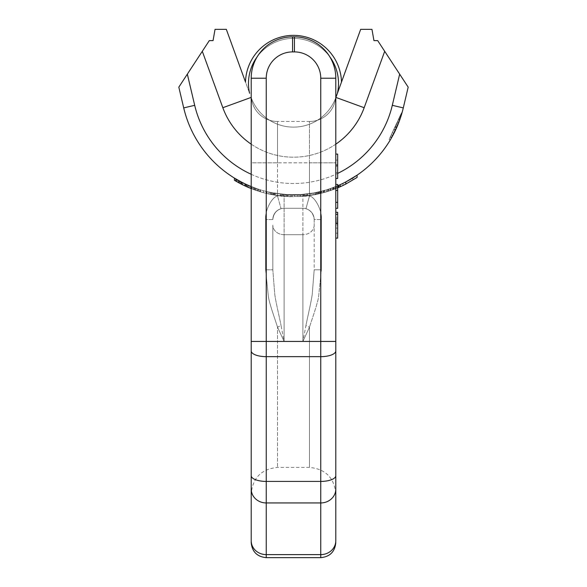 <?xml version="1.0" encoding="UTF-8"?>
<svg xmlns="http://www.w3.org/2000/svg" width="587" height="587" viewBox="0 0 587 587"><rect width="100%" height="100%" fill="white"/><g stroke="black" fill="none" stroke-linecap="round" stroke-linejoin="round"><path stroke-width="0.44" stroke-dasharray="2.94 2.2" d="M384.698 51.304L399.666 74.153L392.307 105.315A101.522 101.522 0 0 1 194.693 105.315L187.334 74.153L202.302 51.304L222.833 107.715A75.202 75.202 0 0 0 364.167 107.715L384.698 51.304L377.705 40.628L373.948 40.628L371.96 29.35M222.833 107.715L251.097 97.427A45.118 45.118 0 0 0 335.903 97.427L360.675 29.35M249.592 93.289A45.008 45.008 0 0 1 293.5 38.375A45.008 45.008 0 0 1 337.408 93.289L341.502 82.048A48.017 48.017 0 0 0 293.5 35.367A48.017 48.017 0 0 0 245.498 82.048L249.592 93.289L245.498 82.048M215.04 29.35L213.052 40.628L209.295 40.628L202.302 51.304M187.334 74.153L178.815 87.155L183.709 107.905A112.807 112.807 0 0 0 403.291 107.905L408.185 87.155L399.666 74.153M337.679 185.785A112.807 112.807 0 0 1 251.199 186.563L257.766 188.985A112.807 112.807 0 0 0 263.409 190.709A112.807 112.807 0 0 1 246.489 184.531A112.807 112.807 0 0 0 254.244 187.745L247.897 185.169L247.897 187.224A114.685 114.685 0 0 0 263.409 192.661L263.409 190.709L263.409 192.661A114.685 114.685 0 0 1 257.766 190.966L257.766 188.985L257.766 190.966L257.766 188.985L257.766 190.966L256.358 190.496L256.358 188.508M323.672 190.687A112.807 112.807 0 0 0 340.313 184.626A112.807 112.807 0 0 1 333.548 187.451A112.807 112.807 0 0 0 340.313 184.626A112.807 112.807 0 0 1 324.802 190.364A112.807 112.807 0 0 0 333.548 187.451A112.807 112.807 0 0 1 330.099 188.691L320.003 191.641A112.807 112.807 0 0 1 310.42 193.519L318.88 191.905L313.803 192.954L313.803 194.862L318.88 193.835L318.88 191.905L323.672 190.687L323.672 192.639L310.42 195.42A114.685 114.685 0 0 0 320.003 193.571L330.099 190.68A114.685 114.685 0 0 0 340.313 186.688L340.313 184.626L340.313 186.688A114.685 114.685 0 0 1 324.802 192.323C319.328 193.783 319.328 193.783 324.802 192.323C319.328 193.783 319.328 193.783 324.802 192.323A114.685 114.685 0 0 0 340.313 186.688A114.685 114.685 0 0 1 323.672 192.639M324.802 190.364C319.335 191.846 319.335 191.846 324.802 190.364C319.335 191.846 319.335 191.846 324.802 190.364L324.802 192.323L324.802 190.364M300.265 194.59A112.807 112.807 0 0 0 307.038 193.981C307.874 194.825 279.683 194.899 280.527 194.048A112.807 112.807 0 0 0 287.292 194.627L300.265 194.59L300.265 196.476A114.685 114.685 0 0 0 307.038 195.875C307.852 196.711 279.713 196.777 280.527 195.941A114.685 114.685 0 0 0 287.292 196.506L300.265 196.476L300.265 194.59M266.99 191.641A112.807 112.807 0 0 0 273.762 193.057A112.807 112.807 0 0 1 260.224 189.777A112.807 112.807 0 0 0 266.99 191.641L266.99 193.571A114.685 114.685 0 0 0 273.762 194.965L273.762 193.057A112.807 112.807 0 0 1 257.964 189.051C243.488 183.511 243.488 183.511 257.964 189.051C243.488 183.511 243.488 183.511 257.964 189.051A112.807 112.807 0 0 0 273.762 193.057L273.762 194.965A114.685 114.685 0 0 1 257.964 191.032C243.488 185.595 243.488 185.595 257.964 191.032A114.685 114.685 0 0 0 273.762 194.965A114.685 114.685 0 0 1 260.224 191.744L253.452 189.454L260.224 191.744A114.685 114.685 0 0 0 266.99 193.571L266.99 191.641M235.82 181.119L235.82 178.932L234.411 178.081L234.411 180.282L240.758 183.826A114.685 114.685 0 0 1 236.524 181.522L244.984 185.91A114.685 114.685 0 0 0 250.627 188.361L253.445 189.454L253.452 187.451L260.496 189.858A112.807 112.807 0 0 1 256.262 188.471L250.627 186.328L253.445 187.444L251.331 186.615L253.445 187.444L253.452 189.454L256.262 190.467A114.685 114.685 0 0 0 260.496 191.824L260.496 189.858M246.745 184.648L246.687 186.688L247.582 187.084M300.008 194.605C315.417 193.02 315.417 193.02 300.008 194.605C315.417 193.02 315.417 193.02 300.008 194.605C321.25 192.052 321.25 192.052 300.008 194.605C321.25 192.052 321.25 192.052 300.008 194.605L300.008 196.491C315.417 194.928 315.417 194.928 300.008 196.491C315.417 194.928 315.417 194.928 300.008 196.491C321.25 193.974 321.25 193.974 300.008 196.491C321.25 193.974 321.25 193.974 300.008 196.491L300.008 194.605M286.214 194.561L274.437 193.174L286.221 194.561A112.807 112.807 0 0 1 277.446 193.651A112.807 112.807 0 0 0 286.214 194.561L286.214 196.447A114.685 114.685 0 0 1 277.446 195.544A114.685 114.685 0 0 0 286.221 196.447L274.437 195.082L286.214 196.447M274.437 193.174C295.65 195.471 295.65 195.471 274.437 193.174C295.65 195.471 295.65 195.471 274.437 193.174L274.437 195.082C295.657 197.342 295.657 197.342 274.437 195.082C295.657 197.342 295.657 197.342 274.437 195.082L274.437 193.174M340.167 184.692A112.807 112.807 0 0 0 345.802 181.941M357.087 177.435A114.685 114.685 0 0 1 352.853 180.121L342.984 185.448L333.115 189.616A114.685 114.685 0 0 1 328.881 191.083L328.881 189.102A112.807 112.807 0 0 0 333.115 187.613L342.984 183.364L352.853 177.92A112.807 112.807 0 0 0 357.087 175.168M328.881 189.102L338.846 185.279L336.733 186.182L338.141 185.587L338.141 187.627L338.846 187.334L338.846 185.279M319.012 191.876A112.807 112.807 0 0 0 323.246 190.804A112.807 112.807 0 0 1 297.858 194.715A112.807 112.807 0 0 0 319.012 191.876L319.012 193.805A114.685 114.685 0 0 0 323.246 192.749L323.246 190.804L323.246 192.749A114.685 114.685 0 0 1 297.858 196.594A114.685 114.685 0 0 0 319.012 193.805L319.012 191.876M270.365 194.319L266.138 193.365L268.956 194.018L268.956 192.096L274.599 193.204A112.807 112.807 0 0 0 287.99 194.664A112.807 112.807 0 0 1 274.599 193.204A112.807 112.807 0 0 0 287.99 194.664A112.807 112.807 0 0 1 274.599 193.204L275.303 193.321A112.807 112.807 0 0 0 292.223 194.789A112.807 112.807 0 0 1 275.303 193.321L266.843 191.604L268.956 192.096L266.843 191.604L268.956 192.096L268.956 194.018L275.303 195.222A114.685 114.685 0 0 0 292.223 196.667L292.223 194.789L292.223 196.667A114.685 114.685 0 0 1 275.303 195.222L275.303 193.321L275.303 195.222L271.774 194.598L271.774 192.683L271.774 194.598L268.956 194.018L274.599 195.104A114.685 114.685 0 0 0 287.99 196.542L287.99 194.664L287.99 196.542A114.685 114.685 0 0 1 274.599 195.104A114.685 114.685 0 0 0 287.99 196.542A114.685 114.685 0 0 1 274.599 195.104L274.599 193.204L274.599 195.104L274.599 193.204L274.599 195.104L272.478 194.737L274.599 195.104L272.478 194.737L272.478 192.822L272.478 194.737L272.478 192.822L272.478 194.737L271.069 194.458L272.478 194.737L271.069 194.458L271.069 192.543L271.069 194.458L271.069 192.543L271.069 194.458L270.365 194.319L271.069 194.458L270.365 194.319L270.365 192.397M266.138 191.428L266.843 191.604L266.138 191.428L266.843 191.604L266.138 191.428L266.138 193.365L266.138 191.428M241.756 182.227L244.984 183.834A112.807 112.807 0 0 0 249.218 185.741L258.383 189.19L249.218 185.741A112.807 112.807 0 0 1 244.984 183.834A112.807 112.807 0 0 0 250.627 186.328A112.807 112.807 0 0 1 244.984 183.834A112.807 112.807 0 0 0 249.218 185.741A112.807 112.807 0 0 1 245.689 184.164L238.638 180.554L244.984 183.834L244.984 185.91A114.685 114.685 0 0 0 249.218 187.781L258.383 191.164L258.383 189.19L258.383 191.164L257.678 190.936L260.496 191.824M235.82 178.932L238.638 180.554L238.638 182.704L241.367 184.142M240.567 181.603L241.462 182.073L241.462 184.186L245.689 186.233A114.685 114.685 0 0 0 249.218 187.781L257.678 190.936L257.678 188.955M236.524 181.522L236.524 179.351L242.167 182.44L242.167 184.545L244.984 185.91A114.685 114.685 0 0 0 249.218 187.781L257.678 190.936M236.524 179.351A112.807 112.807 0 0 0 240.758 181.706L240.758 183.826M334.619 189.051L328.272 191.281A114.685 114.685 0 0 1 323.334 192.727L321.221 193.277L323.334 192.727A114.685 114.685 0 0 0 328.272 191.281A114.685 114.685 0 0 1 324.039 192.536L320.517 193.446L324.039 192.536A114.685 114.685 0 0 0 327.568 191.501A114.685 114.685 0 0 1 324.75 192.338L313.465 194.928L313.465 193.013L324.039 190.584A112.807 112.807 0 0 0 327.568 189.528L336.733 186.182L328.272 189.3A112.807 112.807 0 0 1 324.039 190.584A112.807 112.807 0 0 0 327.568 189.528L331.09 188.346L327.568 189.528A112.807 112.807 0 0 1 324.75 190.379L323.334 190.782A112.807 112.807 0 0 0 328.272 189.3A112.807 112.807 0 0 1 323.334 190.782L314.874 192.749A112.807 112.807 0 0 0 318.403 192.015L324.039 190.584L313.465 193.013L313.465 194.928L314.874 194.664A114.685 114.685 0 0 0 318.403 193.937L324.039 192.536A114.685 114.685 0 0 0 327.568 191.501L335.324 188.779L335.324 186.754L335.324 188.779L334.619 189.051L338.141 187.627L336.733 188.214L336.733 186.182L336.733 188.214L334.619 189.051L334.619 187.033M304.301 194.275A112.807 112.807 0 0 0 307.823 193.886L303.596 194.341A112.807 112.807 0 0 1 300.074 194.605L304.301 194.275L304.301 196.168A114.685 114.685 0 0 0 307.823 195.779L307.823 193.886M287.381 196.513A114.685 114.685 0 0 1 283.147 196.205L269.051 194.04L269.051 192.118L283.147 194.319A112.807 112.807 0 0 0 287.381 194.627L273.278 192.969A112.807 112.807 0 0 0 294.432 194.796A112.807 112.807 0 0 1 269.051 192.118L269.051 194.04A114.685 114.685 0 0 0 294.432 196.674A114.685 114.685 0 0 1 273.278 194.877L287.381 196.513L287.381 194.627M395.396 130.38L393.701 129.588L393.965 129.008L393.701 129.588L395.396 130.38L397.487 125.706A112.807 112.807 0 0 0 399.593 120.328L401.816 112.183L389.1 139.449L402.146 112.337A112.807 112.807 0 0 1 399.373 120.929A112.807 112.807 0 0 0 402.146 112.337M398.69 122.734L397.487 125.706A112.807 112.807 0 0 0 398.69 122.734L397.216 122.045M397.964 124.569L397.979 124.517A112.807 112.807 0 0 1 390.252 139.985A112.807 112.807 0 0 0 397.737 125.112L396.13 124.363L397.737 125.112L396.988 126.88L395.322 126.102L395.051 126.682L395.322 126.102L396.988 126.88L396.731 127.467L395.051 126.682L396.731 127.467M397.487 121.465L398.918 122.133A112.807 112.807 0 0 0 399.373 120.929A112.807 112.807 0 0 1 397.979 124.517L392.798 135.524A112.807 112.807 0 0 0 399.373 120.929L398.023 120.306M391.522 137.813L390.157 137.175L389.1 139.449L392.277 132.633L390.157 137.175L391.522 137.813A112.807 112.807 0 0 0 392.747 135.612A112.807 112.807 0 0 1 391.522 137.813L390.252 139.985A112.807 112.807 0 0 0 391.867 137.204L390.45 136.544L391.867 137.204A112.807 112.807 0 0 0 396.474 128.054L394.78 127.269L393.965 129.008L394.78 127.269L396.474 128.054M399.806 119.726L398.566 119.146L399.806 119.726L401.229 115.441L400.459 115.081L398.566 119.146L400.459 115.081L401.229 115.441M392.747 135.612L391.221 134.9L392.747 135.612L393.914 133.396L392.277 132.633L393.914 133.396M248.184 187.348L257.964 191.032L257.964 189.051L257.964 191.032M328.881 191.083L337.679 187.825M238.638 182.704L238.638 180.554L238.638 182.704L242.167 184.545L242.167 182.44L242.167 184.545M247.897 187.224L254.244 189.748A114.685 114.685 0 0 1 246.489 186.6A114.685 114.685 0 0 0 250.627 188.361L254.149 189.711L254.149 187.708M244.984 183.834L244.984 185.91L244.984 183.834L244.984 185.91L241.462 184.186L244.984 185.91A114.685 114.685 0 0 0 249.218 187.781L254.149 189.711M304.301 196.168L300.074 196.491A114.685 114.685 0 0 0 303.596 196.234L307.823 195.779M251.199 188.588L256.358 190.496M310.42 195.42L310.42 193.519M320.003 193.571L320.003 191.641M333.548 189.454L333.548 187.451L333.548 189.454M307.038 195.875L307.038 193.981L307.038 195.875M280.527 195.941L280.527 194.048L280.527 195.941M287.292 196.506L287.292 194.627L287.292 196.506M286.221 196.447L286.221 194.561M277.446 195.544L277.446 193.651L277.446 195.544M333.115 189.616L333.115 187.613M342.984 185.448L342.984 183.364M352.853 180.121L352.853 177.92M297.858 196.594L297.858 194.715L297.858 196.594M266.843 193.534L266.843 191.604L266.843 193.534M268.956 194.018L268.956 192.096L268.956 194.018M237.229 181.926L237.229 179.761M239.342 183.085L239.342 180.95M245.689 186.233L245.689 184.164M249.218 187.781L249.218 185.741L249.218 187.781M252.036 188.919L252.036 186.901L252.036 188.919M254.853 189.968L254.853 187.972L254.853 189.968M240.046 183.46L240.046 181.332L240.046 183.46M250.627 188.361L250.627 186.328L250.627 188.361M253.445 189.454L253.445 187.444M255.558 190.217L255.558 188.222M256.262 190.467L256.262 188.471M259.792 191.611L259.792 189.645M251.331 188.64L251.331 186.615L251.331 188.64M242.871 184.898L242.871 182.799M241.462 184.186L241.462 182.073M316.995 194.246L316.995 192.323L316.995 194.246M314.874 194.664L314.874 192.749M320.517 193.446L320.517 191.516L320.517 193.446M324.039 192.536L324.039 190.584M327.568 191.501L327.568 189.528M331.09 190.342L331.09 188.346M333.915 189.322L333.915 187.312M332.499 189.843L332.499 187.84M330.386 190.584L330.386 188.596M328.272 191.281L328.272 189.3M321.925 193.101L321.925 191.157M319.812 193.615L319.812 191.685M318.403 193.937L318.403 192.015M315.579 194.532L315.579 192.617M317.699 194.092L317.699 192.169M321.221 193.277L321.221 191.34M324.75 192.338L324.75 190.379M319.108 193.783L319.108 191.854L319.108 193.783M323.334 192.727L323.334 190.782L323.334 192.727M300.074 196.491L300.074 194.605M303.596 196.234L303.596 194.341M294.432 196.674L294.432 194.796L294.432 196.674M273.278 194.877L273.278 192.969M283.147 196.205L283.147 194.319M251.427 188.676L251.427 186.659M253.54 189.491L253.54 187.48M254.244 189.748L254.244 187.745M246.489 186.6L246.489 184.531M252.131 188.955L252.131 186.937M397.487 125.706L395.865 124.943L397.487 125.706M396.401 123.784L391.265 134.805L396.401 123.784L397.979 124.517M390.252 139.985L389.1 139.449L390.252 139.985M392.798 135.524L391.265 134.805M395.675 129.8L393.965 129.008L395.675 129.8M399.593 120.328L398.294 119.726M400.642 117.29L399.652 116.828L400.642 117.29M401.42 114.825L400.73 114.502L401.42 114.825M401.97 112.961L401.545 112.763L401.97 112.961M401.038 116.057L400.187 115.661L401.038 116.057M400.018 119.117L398.837 118.567M398.221 123.923L396.673 123.204M335.801 97.691A45.118 45.118 0 0 1 251.199 97.691A45.118 45.118 0 0 0 335.801 97.691M257.201 56.77A45.008 45.008 0 0 1 329.799 56.77M251.199 542.608L251.199 540.73A15.042 13.897 180 0 0 266.241 554.62L320.759 554.62A15.042 13.897 0 0 0 335.801 540.73L335.801 78.232A41.361 41.361 0 0 0 294.439 36.871L292.561 36.871L292.561 51.913L294.439 51.913A26.32 26.32 0 0 1 320.759 78.232L320.759 341.443L266.241 341.443L266.241 78.232A26.32 26.32 0 0 1 292.561 51.913M335.801 341.443L335.801 95.153L335.801 341.443L302.899 341.443L305.937 325.55L309.481 327.142L309.481 467.406L309.481 341.443L302.899 341.443L305.937 325.55L309.481 327.142L302.899 341.443L302.899 234.69L284.101 234.69L284.101 341.443L281.063 325.55L277.519 327.142L284.101 341.443L281.063 325.55L277.519 327.142L277.519 341.443L284.101 341.443L284.101 234.69L302.899 234.69L302.899 341.443L309.481 327.142L309.481 341.443L335.801 341.443L320.759 341.443L320.759 356.661L266.241 356.661L266.241 341.443L251.199 341.443L251.199 78.232A41.361 41.361 0 0 1 292.561 36.871A41.361 41.361 0 0 0 251.199 78.232L266.241 78.232M335.801 228.101L335.801 212.296L335.801 238.153L335.801 228.101L337.679 228.101L337.679 212.296M335.801 238.153L337.679 238.153L335.801 238.153L335.801 221.248L335.801 238.153L337.679 238.153L337.679 228.101M335.801 190.415L335.801 208.319L335.801 184.45L335.801 190.415L337.679 190.415M335.801 165.028L335.801 178.485L335.801 160.068L335.801 178.485L335.801 165.028L337.679 165.028L337.679 154.088L335.801 154.088M335.801 95.153A26.32 26.32 0 0 1 309.481 121.472L277.519 121.472L309.481 121.472L309.481 196.036C314.83 196.66 322.292 210.337 321.39 219.575L321.39 269.822L318.58 296.971C317.2 304.939 311.748 319.864 309.481 327.142C311.748 319.864 317.2 304.939 318.58 296.971L321.39 269.822L314.184 269.822L312.233 294.307C311.279 301.74 307.507 317.384 305.937 325.55C307.507 317.384 311.279 301.74 312.233 294.307L314.184 269.822L321.39 269.822L321.39 219.575C322.292 210.337 314.83 196.66 309.481 196.036A24.441 24.441 0 0 0 302.899 195.133L284.101 195.133L302.899 195.133A24.441 24.441 0 0 1 309.481 196.036L309.481 162.834L277.519 162.834L277.519 196.036C272.17 196.66 264.708 210.337 265.61 219.575L265.61 269.822L268.42 296.971C269.8 304.939 275.252 319.864 277.519 327.142L284.101 341.443L277.519 341.443L277.519 467.406L277.519 341.443L251.199 341.443L277.519 341.443L277.519 327.142C275.252 319.864 269.8 304.939 268.42 296.971L265.61 269.822L272.816 269.822L274.767 294.307C275.721 301.74 279.493 317.384 281.063 325.55C279.493 317.384 275.721 301.74 274.767 294.307L272.816 269.822L265.61 269.822L265.61 219.575C264.708 210.337 272.17 196.66 277.519 196.036A24.441 24.441 0 0 1 284.101 195.133A24.441 24.441 0 0 0 277.519 196.036L277.519 162.834L335.801 162.834L309.481 162.834L309.481 121.472A26.32 26.32 0 0 0 335.801 95.153A26.32 26.32 0 0 1 309.481 121.472A26.32 26.32 0 0 0 335.801 95.153M305.937 208.708L309.481 196.036L305.937 208.708A11.278 11.278 0 0 0 302.899 208.29L302.899 195.133L302.899 208.29A11.278 11.278 0 0 1 314.184 219.575L321.39 219.575L314.184 219.575A11.278 11.278 0 0 0 302.899 208.29A11.278 11.278 0 0 1 314.184 219.575L314.184 225.129A11.278 9.561 180 0 1 302.899 234.69L302.899 208.29L284.101 208.29L302.899 208.29A11.278 11.278 0 0 1 305.937 208.708C310.846 210.344 313.597 213.962 314.184 219.575A11.278 11.278 0 0 0 302.899 208.29L284.101 208.29A11.278 11.278 0 0 0 281.063 208.708C276.154 210.344 273.403 213.962 272.816 219.575A11.278 11.278 0 0 1 284.101 208.29L302.899 208.29A11.278 11.278 0 0 1 305.937 208.708C310.846 210.344 313.597 213.962 314.184 219.575L314.184 269.822M272.816 225.129L272.816 269.822L272.816 225.129A11.278 9.561 0 0 0 284.101 234.69L284.101 208.29A11.278 11.278 0 0 0 281.063 208.708C276.154 210.344 273.403 213.962 272.816 219.575L272.816 219.575A11.278 11.278 0 0 1 284.101 208.29L284.101 195.133L284.101 208.29A11.278 11.278 0 0 0 281.063 208.708L277.519 196.036L281.063 208.708A11.278 11.278 0 0 1 284.101 208.29L284.101 234.69A11.278 9.561 180 0 1 272.816 225.129L272.816 269.822M251.199 162.834L251.199 341.443L251.199 162.834L277.519 162.834L251.199 162.834L251.199 95.153A26.32 26.32 0 0 0 277.519 121.472L277.519 162.834L277.519 121.472A26.32 26.32 0 0 1 251.199 95.153L251.199 162.834M251.199 540.73L251.199 341.443M272.816 219.575L265.61 219.575L272.816 219.575M335.801 233.178L337.679 233.178L335.801 233.178M337.679 224.96L337.679 221.248L337.679 224.96L335.801 224.96L337.679 224.96M337.679 219.832L337.679 214.284L337.679 219.832L335.801 219.832M335.801 218.034L337.679 218.034M335.801 208.319L337.679 208.319L337.679 184.45L335.801 184.45M335.801 178.485L337.679 178.485L335.801 178.485L337.679 178.485L337.679 165.028M335.801 202.354L337.679 202.354M335.801 172.519L337.679 172.519L335.801 172.519M335.801 160.068L337.679 160.068L335.801 160.068M364.167 107.715L335.903 97.427M335.801 144.167A75.202 75.202 0 0 1 251.199 144.167M251.199 174.28A101.522 101.522 0 0 0 337.679 173.4M194.693 105.315L183.709 107.905A112.807 112.807 0 0 0 403.291 107.905L392.307 105.315M326.68 191.773L326.68 189.806M330.099 190.68L330.099 188.691M260.224 191.744L260.224 189.777L260.224 191.744M251.199 95.153A26.32 26.32 0 0 0 277.519 121.472M314.184 225.129A11.278 9.561 0 0 1 302.899 234.69L302.899 208.29M320.759 557.65L320.759 502.949L266.241 502.949L266.241 557.65M335.801 489.052A15.042 13.897 0 0 1 320.759 502.949L320.759 481.421L266.241 481.421L266.241 356.661A15.042 5.753 180 0 1 251.199 350.909M251.199 489.052A15.042 13.897 180 0 0 266.241 502.949L266.241 481.421A15.042 5.753 180 0 1 251.199 475.661M335.801 475.661A15.042 5.753 0 0 1 320.759 481.421L320.759 356.661A15.042 5.753 0 0 0 335.801 350.909M294.439 36.871L294.439 51.913M335.801 78.232L320.759 78.232M335.801 223.794L337.679 223.794M335.801 166.297L337.679 166.297L335.801 166.297M320.575 191.501L320.575 193.439M316.547 192.419L316.547 194.334M312.035 193.262L312.035 195.17M290.983 194.767L290.983 196.645M335.801 493.726C334.238 477.737 325.469 468.969 309.481 467.406L277.519 467.406C261.531 468.969 252.762 477.737 251.199 493.726M335.801 221.248L337.679 221.248"/><path stroke-width="0.88" d="M360.675 29.35L371.96 29.35L360.675 29.35L335.903 97.427A45.118 45.118 0 0 1 335.801 97.691A45.118 45.118 0 0 0 335.903 97.427L364.167 107.715A75.202 75.202 0 0 1 335.801 144.167M329.799 56.77A45.008 45.008 0 0 1 337.408 93.289L341.502 82.048A48.017 48.017 0 0 0 293.5 35.367A48.017 48.017 0 0 0 245.498 82.048L226.325 29.35L215.04 29.35L226.325 29.35L245.498 82.048M371.96 29.35L373.948 40.628L377.705 40.628L384.698 51.304L364.167 107.715M399.666 74.153L392.307 105.315L403.291 107.905L408.185 87.155L384.698 51.304M241.367 184.142L244.984 185.91A114.685 114.685 0 0 0 247.897 187.224L247.897 185.169L251.199 186.563A112.807 112.807 0 0 1 183.709 107.905L178.815 87.155L209.295 40.628L213.052 40.628L215.04 29.35M403.291 107.905A112.807 112.807 0 0 1 337.679 185.785L340.167 184.692L340.167 186.754A114.685 114.685 0 0 0 345.802 184.054L357.087 177.435L357.087 175.168L345.802 181.941L345.802 184.054M240.758 181.706L241.756 182.227M242.167 182.44L244.984 183.834L241.462 182.073L244.984 183.834L244.984 185.91M238.638 182.704L234.411 180.282L234.411 178.081L241.462 182.073L241.462 184.186L238.638 182.704L238.638 180.554L240.567 181.603M391.522 137.813L397.979 124.517M395.396 130.38L396.474 128.054M399.806 119.726L402.146 112.337M399.373 120.929L401.229 115.441M396.731 127.467L398.918 122.133M392.747 135.612L393.914 133.396M246.687 186.688L247.105 186.871M247.208 186.923L248.184 187.348M338.846 185.279L338.846 187.334L337.679 187.825L340.167 186.754M240.758 183.826L241.462 184.186M247.897 187.224L251.199 188.588M235.82 181.119L235.82 178.932M338.141 187.627L338.141 185.587M246.489 186.6L246.489 184.531M251.097 97.427A45.118 45.118 0 0 0 251.199 97.691A45.118 45.118 0 0 1 251.097 97.427L222.833 107.715L202.302 51.304M249.592 93.289A45.008 45.008 0 0 1 257.201 56.77M266.241 557.65C257.106 556.762 252.087 551.743 251.199 542.608L251.199 540.73A15.042 13.897 0 0 0 266.241 554.62L266.241 557.65L320.759 557.65L320.759 554.62A15.042 13.897 180 0 0 335.801 540.73L335.801 78.232A41.361 41.361 0 0 0 294.439 36.871L294.439 51.913L292.561 51.913A26.32 26.32 0 0 0 266.241 78.232L266.241 341.443L320.759 341.443L320.759 78.232A26.32 26.32 0 0 0 294.439 51.913M335.801 341.443L335.801 493.726L335.801 341.443L320.759 341.443L320.759 356.661L266.241 356.661L266.241 341.443L251.199 341.443L251.199 493.726L251.199 78.232A41.361 41.361 0 0 1 292.561 36.871L294.439 36.871M251.199 540.73L251.199 341.443M335.801 238.153L337.679 238.153L337.679 212.296L335.801 212.296M335.801 184.45L337.679 184.45L337.679 208.319L335.801 208.319M335.801 154.088L337.679 154.088L337.679 178.485L335.801 178.485M335.801 202.354L337.679 202.354M335.801 190.415L337.679 190.415M251.199 144.167A75.202 75.202 0 0 1 222.833 107.715M187.334 74.153L194.693 105.315A101.522 101.522 0 0 0 251.199 174.28M337.679 173.4A101.522 101.522 0 0 0 392.307 105.315M194.693 105.315L183.709 107.905M251.199 489.052A15.042 13.897 0 0 0 266.241 502.949L320.759 502.949L320.759 554.62L266.241 554.62L266.241 356.661A15.042 5.753 0 0 1 251.199 350.909M251.199 475.661A15.042 5.753 0 0 0 266.241 481.421L320.759 481.421L320.759 356.661A15.042 5.753 180 0 0 335.801 350.909M251.199 78.232L266.241 78.232M292.561 36.871L292.561 51.913M335.801 489.052A15.042 13.897 180 0 1 320.759 502.949L320.759 481.421A15.042 5.753 180 0 0 335.801 475.661M335.801 78.232L320.759 78.232M335.801 222.972L337.679 222.972M335.801 165.028L337.679 165.028M320.759 557.65C329.894 556.762 334.913 551.743 335.801 542.608M335.801 214.284L337.679 214.284"/></g></svg>
